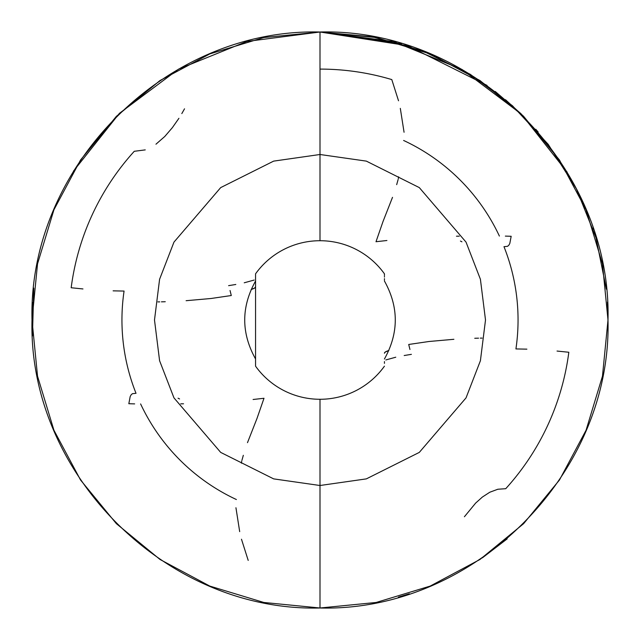 <?xml version="1.0" encoding="UTF-8"?>
<svg xmlns="http://www.w3.org/2000/svg" width="640" height="640" viewBox="0 0 640 640"><rect width="100%" height="100%" fill="white"/><g stroke="black" fill="none" stroke-linecap="round" stroke-linejoin="round"><path stroke-width="0.96" d="M255.56 273.824L255.56 366.176L255.56 273.824A79.28 79.28 0 0 1 320 240.72L320 154.496L273.656 161.12L220.696 187.6L173.968 242.112L159.592 279.264L154.496 320L159.592 360.736L173.968 397.888L220.696 452.4L273.656 478.88L320 485.504L320 399.28A79.28 79.28 0 0 1 255.56 366.176L255.56 364.488M255.56 363.576L255.56 362.912M255.56 361.352L255.56 359.928M255.56 280.976L255.56 281.016C241.112 307.008 241.112 332.992 255.56 358.984L255.56 359.136M255.56 363.032L255.56 363.472M236.392 499.536A198.056 198.056 0 0 1 140.608 403.928M134.648 403.888L128.824 403.72L130.184 396.576L131.032 394.96L132.384 393.696L136.016 393.312A198.056 198.056 0 0 1 124.072 291.064L113.12 290.848M255.56 278.424L255.56 276.64M384.44 366.176A79.28 79.28 0 0 1 320 399.28L320 485.504L273.656 478.88L220.696 452.4L173.968 397.888L159.592 360.736L154.496 320L159.592 279.264L173.968 242.112L220.696 187.6L273.656 161.12L320 154.496L320 32L320 154.496L366.344 161.12L419.304 187.6L466.032 242.112L480.408 279.264L485.504 320L480.408 360.736L466.032 397.888L419.304 452.4L366.344 478.88L320 485.504L320 608L320 485.504L366.344 478.88L419.304 452.4L466.032 397.888L480.408 360.736L485.504 320L480.408 279.264L466.032 242.112L419.304 187.6L366.344 161.12L320 154.496L320 240.72A79.28 79.28 0 0 1 384.44 273.824L384.44 275.512M178.92 118.304L172.368 127.648L164.8 136.464L155.968 144.2M184.52 108.816L181.824 113.576M557.04 351.056L568.824 352.256A250.904 250.904 0 0 1 505.728 488.704L497.848 489.24L489.784 492.24L482.328 497.088L475.648 503.08L464.408 516.744M482.112 338.104L480.288 338.12M478.56 338.16L474.744 338.28M453.888 339.296L429.016 341.496L408.712 344.472L409.952 349.488M320 69.096A250.904 250.904 0 0 1 391.792 79.584L398.52 100.776M82.96 288.944L71.176 287.744A250.904 250.904 0 0 1 134.272 151.296L145.248 149.888M157.888 301.896L159.712 301.88M161.44 301.84L165.256 301.72M186.112 300.704L210.984 298.504L231.288 295.528L230.048 290.512M251.144 289.48A45.064 6.272 180 0 0 255.56 286.776L254.688 288L251.144 289.48M179.56 398.944L178.064 398.192M241.68 461.36L241.392 463.168M243.328 455.312L241.888 460.464M253.088 399.496L264 398.272L256.96 418.552L247.488 442.664M241.48 539.224L248.208 560.416M235.936 507.744L239.688 531.632M180.712 403.832L183.536 403.792M254.176 280.048L244.232 282.792M235.816 284.472L228.6 285.656M388.856 350.52A45.064 6.272 0 0 0 384.44 353.224L385.312 352L388.856 350.52M460.44 241.056L461.936 241.808M526.88 349.152L515.928 348.936A198.056 198.056 0 0 0 503.984 246.688L507.616 246.304L508.968 245.04L509.816 243.424L511.176 236.28L505.352 236.112M398.32 178.64L398.608 176.832M396.68 184.648L398.112 179.536M386.912 240.504L376 241.728L383.04 221.448L392.512 197.336M404.064 132.256L400.312 108.368M459.288 236.168L456.464 236.208M385.824 359.952L395.768 357.208M404.184 355.528L411.4 354.344M384.44 276.424L384.44 277.088M384.44 278.648L384.44 280.072M384.44 359.024L384.44 358.984C398.888 332.992 398.888 307.008 384.44 281.016L384.44 280.864M384.44 276.968L384.44 276.528M403.608 140.464A198.056 198.056 0 0 1 499.392 236.072M384.44 361.576L384.44 363.36M255.56 358.984C241.112 332.992 241.112 307.008 255.56 281.016M606.344 289.192L595.96 237.608L576.36 188.768L548.2 144.32L512.432 105.728L470.232 74.296L423.024 51.064L372.384 36.808L320 32.008C166.152 28.024 28.024 166.088 32 320C28.024 473.896 166.128 611.976 320 608C166.128 611.968 28.032 473.896 32.008 320C28.04 166.088 166.152 28.032 320 32.008L263.832 37.536L209.808 53.92L160.016 80.528L116.376 116.344L80.552 159.984L53.936 209.776L37.544 263.808L32.008 319.992L37.536 376.184L53.928 430.216L80.544 480.008L116.368 523.656L160.016 559.472L209.808 586.08L263.824 602.464L320 607.992L376.176 602.464L430.192 586.08L479.984 559.472L523.632 523.656L559.456 480.008L586.072 430.216L602.464 376.184L607.992 319.992L602.456 263.808L586.064 209.776L559.448 159.984L523.624 116.344L479.984 80.528L430.192 53.92L376.168 37.536L320 32.008L246.856 41.448L178.504 69.168L119.424 113.336L73.504 171.08M32.544 302.448L32.008 321.408M33.776 288.112L32.456 336.032M607.44 302.096L607.992 321.192M507.168 538.88L482.344 557.88M409.352 593.784L398.4 597.12M401.624 43.816L320 32.008L407.68 45.68L487.048 85.4M505.504 99.704L523.544 116.256M535.776 129.264L538.168 132.008M431.312 54.384L432.528 54.904M495.256 91.472L520.832 113.584M581.64 199.648L582.048 200.536M320 32C473.848 28.024 611.976 166.088 608 320C611.976 473.896 473.872 611.976 320 608C473.872 611.968 611.968 473.896 607.992 320C611.96 166.088 473.848 28.032 320 32.008L393.448 41.528L462.04 69.472L521.24 113.984L567.144 172.144M592.912 228.016L593.304 229.2M607.456 302.448L607.984 322.368M384.44 281.016C398.888 307.008 398.888 332.992 384.44 358.984"/></g></svg>
